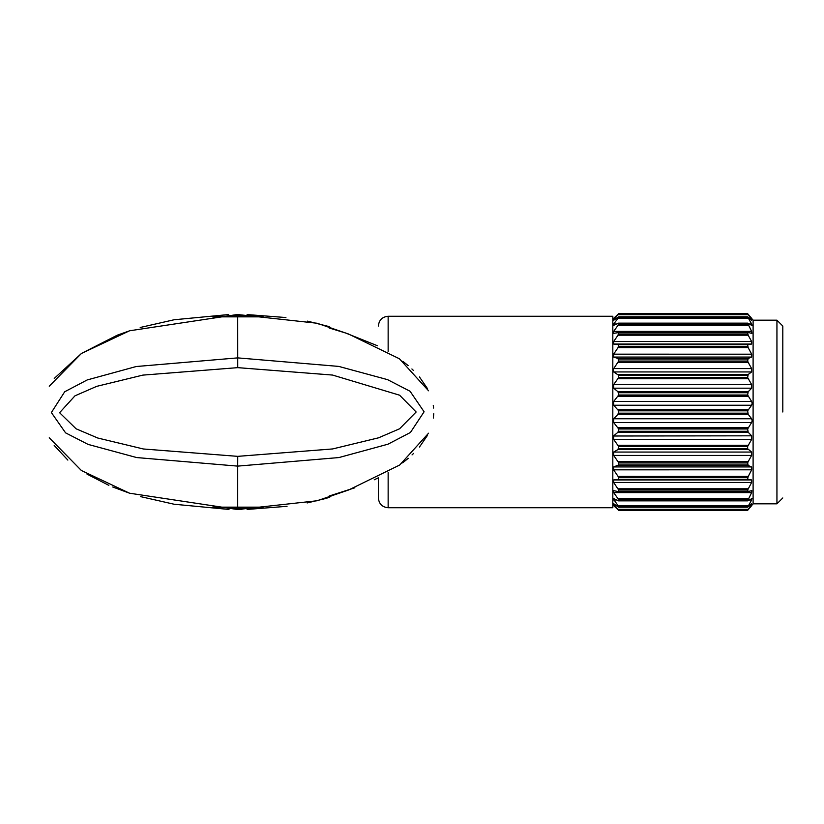 <?xml version="1.0" encoding="UTF-8"?>
<svg xmlns="http://www.w3.org/2000/svg" width="824" height="824" viewBox="0 0 824 824"><rect width="100%" height="100%" fill="white"/><g stroke="black" fill="none" stroke-linecap="round" stroke-linejoin="round"><path stroke-width="1.24" d="M782.8 412L782.8 326.036L782.8 412M776.939 320.176L776.939 503.825L753.105 503.825L753.105 320.176L776.939 320.176L782.8 326.036M618.103 476.457L613.633 469.824L613.684 466.93L618.68 464.932L618.422 462.316L613.684 455.425L613.684 452.057L618 449.513L618.68 446.474L613.684 439.439L613.684 435.814L618 432.239L618.68 428.985L613.684 422.516L613.684 418.767L618 414.276L618.68 410.836L747.636 410.836L751.632 405.233L613.684 405.233L613.684 401.484L618.68 395.015L618 391.761L613.684 388.186L613.684 384.561L618.68 377.526L618.68 375.27L613.684 371.943L613.293 369.255L618.68 361.056L618 358.492L613.684 357.07L613.633 354.176L618.062 347.584L618.68 344.679L613.684 344.061L613.684 341.527L618 335.203L618.68 332.566L613.437 333.401M613.684 418.767L751.632 418.767L748.182 414.276L747.636 410.836M618 432.239L748.182 432.239L751.632 435.814L613.489 436.009M613.077 481.257L613.684 482.473L613.684 479.939L618.68 479.331L618.68 477.601L747.636 477.601L751.684 469.814L613.633 469.824M751.632 505.648L747.636 510.344L618.68 510.344L613.684 504.401L613.684 503.711L618 506.842L618.68 507.213L618.68 506.575L613.077 498.51M613.684 505.648L618 509.747M614.622 504.401L613.684 504.401L613.684 503.711M613.684 498.644L618.68 500.838L618 498.664L613.684 492.608L613.684 490.63L618 491.547L618.68 491.434L618.68 490.033L613.684 482.473L751.632 482.473L751.632 479.939L747.636 479.331L748.13 476.427L618.062 476.416M618 500.704L747.636 500.838L751.632 492.608L751.632 490.63L748.182 491.547L747.636 490.033L751.632 482.473M618 491.547L748.182 491.547M618.68 410.836L613.684 405.233M613.684 341.527L751.632 341.527L748.182 335.203L747.636 332.566L618 332.453M613.684 333.37L613.684 331.392L618 325.336L618.68 323.163L613.19 325.511M613.684 331.392L751.632 331.392L747.636 323.163L618 323.296M613.684 325.356L613.684 323.997L618.68 317.425L618.68 316.787L618 317.158L613.684 320.289L613.684 319.599L618.68 313.656L612.85 319.125L618.68 313.656L747.636 313.656L751.632 318.352M613.684 320.289L613.684 319.599L614.622 319.599M378.371 497.964L378.371 477.786L378.371 497.964C378.947 503.897 382.202 507.151 388.145 507.738L388.145 472.512M388.145 507.738L612.819 507.738L612.819 316.262L388.145 316.262L388.145 351.488M618 461.625L748.182 461.625L747.636 462.944L618.68 462.944M751.632 418.767L752.178 420.848L751.632 422.516L613.684 422.516M748.182 432.239L747.636 428.985L751.632 422.516M751.632 435.814L751.632 439.439L613.684 439.439M613.684 452.057L751.632 452.057L747.636 448.73L747.636 446.474L751.632 439.439M751.632 452.057L751.632 455.425L613.684 455.425M748.182 461.625L751.632 455.425M613.684 466.93L751.632 466.93L748.182 465.509L747.636 462.944M751.632 466.93L751.684 469.814M613.684 492.608L751.632 492.608L751.797 490.599M748.182 500.704L752.003 498.489M751.632 498.644L751.632 500.003L749.366 500.003M751.632 503.711L751.632 504.401L751.632 503.711L747.636 507.213L751.632 500.003M747.636 510.344L751.632 504.401L750.88 504.401M618.68 361.056L747.636 361.056L748.182 362.375L618 362.375M613.684 401.484L751.632 401.484L752.178 403.152L751.632 405.233M618 344.329L747.636 344.669L751.632 344.061L613.684 344.061M751.251 319.043L747.636 313.656L618.68 313.656L618 314.253M751.632 319.599L751.632 320.289L750.88 319.599M749.366 323.997L751.632 323.997L747.636 316.787L751.632 320.289M751.632 323.997L752.034 325.511M748.182 323.296L751.632 325.356M751.632 331.392L751.838 333.401M748.182 332.453L751.632 333.37M751.632 341.527L751.632 344.061M613.633 354.176L751.684 354.186L748.13 347.574L747.636 344.679L618.68 344.679M751.684 354.186L751.632 357.07L613.684 357.07M747.636 361.056L748.182 358.492L751.632 357.07M613.684 368.575L751.632 368.575L748.182 362.375M751.632 368.575L751.632 371.943L613.684 371.943M613.684 384.561L751.632 384.561L747.636 377.526L748.182 374.487L751.632 371.943M751.632 384.561L751.632 388.186L613.684 388.186M751.632 401.484L747.636 395.015L748.182 391.761L751.632 388.186M618.68 510.128L747.636 510.128M618.68 507.213L747.636 507.213M618.68 506.575L747.636 506.575M618.68 499.797L747.636 499.797M618.68 490.033L747.636 490.033M618.68 479.331L747.636 479.331M618.68 464.932L747.636 464.932M618.68 448.73L747.636 448.73M618.68 446.474L747.636 446.474M618.68 431.271L747.636 431.271M618.68 428.985L747.636 428.985M618.68 413.164L747.636 413.164M618.68 395.015L747.636 395.015M618.68 392.729L747.636 392.729M618.68 377.526L747.636 377.526M618.68 375.27L747.636 375.27M618.68 359.068L747.636 359.068M618.062 347.584L748.13 347.574M618.68 346.399L747.636 346.399M618.68 333.967L747.636 333.967M618.68 324.203L747.636 324.203M618.68 317.425L747.636 317.425M618.68 316.787L747.636 316.787M618.68 313.872L747.636 313.872M378.371 326.047L378.371 326.036C378.947 320.103 382.202 316.849 388.145 316.262M263.103 507.151L237.703 508.284L212.304 507.151L263.103 507.151M237.703 315.716L263.103 316.849L212.304 316.849L237.703 315.716L237.703 314.459L129.564 330.784L81.411 353.475L49.255 386.209M237.703 507.636L237.703 466.116L136.702 457.567L88.096 444.404L65.58 432.858L51.366 412.556L64.705 391.761L87.22 379.936L136.207 366.526L237.703 357.884L338.777 366.412L387.568 379.648L410.074 391.266L424.092 411.784L410.445 432.466L387.939 444.208L338.922 457.557L237.703 466.116L237.745 456.352L143.407 448.987L97.788 438.028L76.096 428.799L59.596 412.711L74.963 395.839L96.696 386.353L142.81 375.116L237.745 367.648L332.587 375.064L399.63 395.211L416.141 412L399.599 428.779L378.577 437.812L332.597 448.946L237.745 456.352M49.255 437.791L81.401 470.525L129.564 493.216L237.703 509.541L317.147 500.755L348.573 490.002L399.712 465.014L428.562 433.208M433.342 418.056L433.754 413.71M433.599 408.065L433.28 405.49M428.562 390.792L399.424 358.78L348.264 333.905L317.065 323.235L236.972 314.459M618 509.325L748.182 509.325M618 505.586L748.182 505.586M616.517 500.003L613.684 500.003M618 498.664L748.182 498.664M618.494 491.547L747.79 491.547M618 488.797L748.182 488.797M613.684 479.939L751.632 479.939M618 479.671L748.182 479.671M618 465.509L748.182 465.509M618 449.513L748.182 449.513M618 445.259L748.182 445.259M618 427.759L748.182 427.759M618 414.276L748.182 414.276M618 409.724L748.182 409.724M618 396.241L748.182 396.241M618 391.761L748.182 391.761M618 378.741L748.182 378.741M618 374.487L748.182 374.487M618 358.492L748.182 358.492M618 335.203L748.182 335.203M618.494 332.453L747.79 332.453M618 325.336L748.182 325.336M613.684 323.997L616.517 323.997M618 318.414L748.182 318.414M618 314.675L748.182 314.675M237.745 367.648L237.703 316.364M241.854 509.52L237.693 509.541L237.703 508.284M776.939 503.825L782.8 497.964M753.105 503.825L752.199 504.958M753.105 320.176L752.188 319.022M747.739 500.858L618.546 500.858M747.965 491.567L618.268 491.567M747.965 332.433L618.268 332.433M747.739 323.142L618.546 323.142M237.693 509.541L236.993 509.541M228.99 509.448L174.07 504.226L140.688 496.645M129.842 493.308L112.713 486.984M108.84 485.346L87.014 474.119M67.856 460.101L54.188 445.454M228.598 314.562L174.101 319.764L140.204 327.488M130.573 330.455L117.266 335.193L81.494 353.424L54.26 378.443M237.693 314.459L239.156 314.459M247.097 314.572L285.918 317.539M307.476 321.123L328.92 326.541L332.484 328.961M329.178 327.983L345.822 333.081L377.382 345.719M402.823 361.293L408.137 365.588M411.907 368.967L413.339 370.347M419.447 376.939L427.316 388.392M329.178 496.017L354.856 487.787M374.209 479.805L377.773 478.085M402.586 462.882L408.261 458.309M412.041 454.91L413.607 453.396M419.457 447.041L427.337 435.566M332.484 495.039L329.713 497.099L326.17 498.386L307.146 502.949M287.04 506.307L247.076 509.438"/></g></svg>
